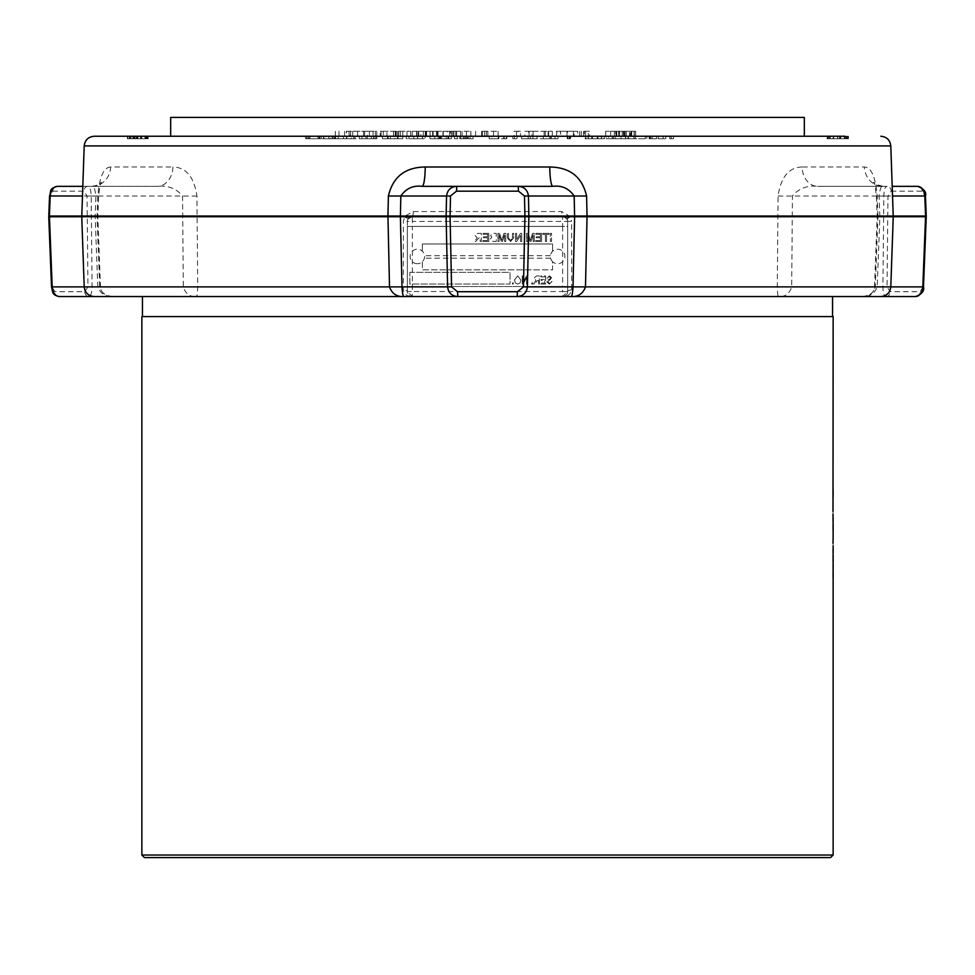 <?xml version="1.0" encoding="UTF-8"?>
<svg xmlns="http://www.w3.org/2000/svg" width="975" height="975" viewBox="0 0 975 975"><rect width="100%" height="100%" fill="white"/><g stroke="black" fill="none" stroke-linecap="round" stroke-linejoin="round"><path stroke-width="0.73" stroke-dasharray="4.88 3.66" d="M417.373 263.725A7.252 7.252 0 0 1 410.109 256.474A7.252 7.252 0 0 1 422.333 251.184A7.227 7.227 0 0 1 424.564 255.669L424.588 255.669A7.252 7.252 0 0 1 422.333 261.727L422.333 261.763A7.252 7.252 0 0 1 417.373 263.725M422.333 261.763L422.333 269.856L552.581 269.856L552.581 261.678A7.252 7.252 0 0 0 564.891 256.474A7.252 7.252 0 0 0 552.581 251.257L552.581 251.294A7.227 7.227 0 0 0 550.436 255.669L550.412 255.669A7.252 7.252 0 0 0 552.581 261.653L552.581 269.856L422.333 269.856L422.333 261.727M550.57 258.156L424.405 258.156L550.57 258.156M170.674 117.414L804.326 117.414M804.326 136.244L94.222 136.244M562.636 216.401A5.009 5.009 0 0 1 567.645 221.41A5.009 5.009 0 0 0 562.636 216.401L566.816 218.644L567.645 221.41L567.645 291.537L567.645 221.41L562.636 221.41L562.636 226.419L567.645 226.419L567.645 286.528L562.636 286.528L562.636 291.537L412.364 291.537L412.364 226.419L562.636 226.419L562.636 286.528L407.355 286.528L407.355 226.419L567.645 226.419L567.645 286.528L407.355 286.528L407.355 226.419L412.364 226.419L412.364 221.41L562.636 221.41L562.636 216.401L412.364 216.401L562.636 216.401A5.009 0.914 -90 0 1 561.722 211.563L413.278 211.563L405.027 216.048L403.382 221.228L403.333 289.868C404.588 294.548 407.599 296.766 412.364 296.546L832.54 296.546M552.874 186.335L422.126 186.335M839.877 138.73L839.877 136.244L846.105 136.244L846.105 138.73L846.105 136.244L839.621 136.244L839.621 138.73L828.092 138.73L839.621 138.73L839.572 136.244L828.092 136.244L848.482 136.244L848.494 138.73L828.409 138.73L848.482 138.73L848.482 136.244L826.861 136.244L827.836 136.244L827.836 138.73L829.445 138.73L829.445 136.244L844.874 136.244L844.874 138.73M52.808 191.173L83.826 191.173L87.043 196.012L87.957 286.882L84.764 291.708L54.795 291.708L52.016 286.882L49.237 216.048L50.03 196.012L52.808 191.173A5.009 4.485 90 0 1 57.293 186.335L157.328 186.335C167.883 185.226 176.304 188.443 182.569 196.012L183.312 286.882C185.555 293.767 189.893 296.985 196.316 296.546L412.364 296.546L407.355 291.537L407.355 221.41L407.355 291.537A5.009 1.706 180 0 0 403.333 289.868M891.174 191.173L922.192 191.173L924.97 196.012L925.763 216.743L922.984 286.882L920.205 291.708L890.236 291.708L887.043 286.882L887.957 196.012L891.174 191.173A5.009 4.168 90 0 0 887.006 186.335L817.672 186.335L887.006 186.335C885.068 186.773 884.008 189.991 883.825 196.012L882.911 286.882C883.082 292.89 884.142 296.12 886.068 296.546L915.72 296.546A5.009 4.485 90 0 0 920.205 291.708M877.914 216.048L877.171 196.012C875.574 176.926 871.309 167.261 864.362 167.005A20.036 18.696 90 0 0 883.033 186.335C881.4 185.226 880.084 188.443 879.084 196.012L879.84 216.743L877.207 286.882C874.538 293.767 869.468 296.985 862.034 296.546C868.591 296.985 873.003 293.767 875.294 286.882L877.914 216.743L877.159 216.097L893.246 216.048L877.914 216.048M802.072 167.005C788.909 167.286 780.914 176.962 778.062 196.012L777.294 286.882C777.502 293.767 777.965 296.985 778.684 296.546C785.107 296.985 789.445 293.767 791.688 286.882L792.431 196.012C798.696 188.443 807.105 185.226 817.672 186.335A20.036 15.6 90 0 1 802.072 167.005L864.362 167.005M567.645 221.41L571.618 221.228L570.57 216.743L561.722 211.563M144.422 857.586L830.578 857.586M833.138 855.026L141.863 855.026M141.863 316.582L833.138 316.582M833.138 498.067L833.138 488.914M833.138 525.062L833.003 527.621L833.003 525.05M833.138 555.896L833.003 558.443L833.003 555.872M833.138 569.741L833.138 566.329M832.833 577.456L832.906 564.354L833.003 577.456M833.125 533.264L833.138 533.922M832.833 511.436L832.894 501.93L833.138 511.436M552.581 251.257L552.581 243.969L422.333 243.969L422.333 251.209L422.333 243.969L552.581 243.969L552.581 251.294M550.436 255.669L424.564 255.669M550.412 255.669L424.588 255.669M480.163 241.483L481.309 241.483L481.309 233.378L477.787 233.378L475.069 235.56L477.226 237.742L474.411 241.483L475.715 241.483L478.993 237.851L480.163 237.851L480.163 241.483L481.309 241.483L481.309 233.378L477.787 233.378L475.069 235.56L477.226 237.742L474.411 241.483L475.715 241.483L478.993 237.851L480.163 237.851L480.163 241.483M493.228 241.483L496.263 241.483L496.263 233.378L493.228 233.378L490.547 235.475L491.766 237.217L490.242 239.155L493.228 241.483L496.263 241.483L496.263 233.378L493.228 233.378L490.547 235.475L491.766 237.217L490.242 239.155L493.228 241.483M508.523 237.985L508.523 233.378L507.39 233.378L507.39 238.046L510.486 241.581L513.618 238.046L513.618 233.378L512.472 233.378L512.472 237.985L510.571 240.545L508.523 237.985L508.523 233.378L507.39 233.378L507.39 238.046L510.486 241.581L513.618 238.046L513.618 233.378L512.472 233.378L512.472 237.985L510.571 240.545L508.523 237.985M533.154 241.483L534.3 241.483L534.3 233.378L532.569 233.378L530.4 240.252L528.206 233.378L526.5 233.378L526.5 241.483L527.646 241.483L527.646 234.622L529.803 241.483L530.997 241.483L533.154 234.622L533.154 241.483L534.3 241.483L534.3 233.378L532.569 233.378L530.4 240.252L528.206 233.378L526.5 233.378L526.5 241.483L527.646 241.483L527.646 234.622L529.803 241.483L530.997 241.483L533.154 234.622L533.154 241.483M545.415 241.483L546.561 241.483L546.561 234.317L549.157 234.317L549.157 233.378L542.819 233.378L542.819 234.317L545.415 234.317L545.415 241.483L546.561 241.483L546.561 234.317L549.157 234.317L549.157 233.378L542.819 233.378L542.819 234.317L545.415 234.317L545.415 241.483M512.484 284.042L513.325 284.042L513.325 282.884L512.484 282.884L512.484 284.042L513.325 284.042L513.325 282.884L512.484 282.884L512.484 284.042M526.585 284.042L527.426 284.042L527.426 275.937L526.524 275.937L523.112 282.397L523.112 275.937L522.271 275.937L522.271 284.042L523.173 284.042L526.585 277.595L526.585 284.042L527.426 284.042L527.426 275.937L526.524 275.937L523.112 282.397L523.112 275.937L522.271 275.937L522.271 284.042L523.173 284.042L526.585 277.595L526.585 284.042M538.578 284.042L539.419 284.042L539.419 275.937L536.445 275.937L534.056 278.168L535.957 280.41L533.532 284.042L534.483 284.042L537.505 280.459L538.578 280.459L538.578 284.042L539.419 284.042L539.419 275.937L536.445 275.937L534.056 278.168L535.957 280.41L533.532 284.042L534.483 284.042L537.505 280.459L538.578 280.459L538.578 284.042M549.339 284.152L552.057 281.409L549.266 283.201L547.633 281.812L551.85 278.058L549.498 275.827L546.999 278.253L549.461 276.778L550.997 278.07L550.741 278.899L548.048 279.849L546.792 281.787L549.339 284.152L552.057 281.409L549.266 283.201L547.633 281.812L551.85 278.058L549.498 275.827L546.999 278.253L549.461 276.778L550.997 278.07L548.048 279.849L546.792 281.787L549.339 284.152M540.686 284.042L545.634 284.042L545.634 275.937L540.796 275.937L540.796 276.888L544.793 276.888L544.793 279.411L541.003 279.411L541.003 280.361L544.793 280.361L544.793 283.091L540.686 283.091L540.686 284.042L545.634 284.042L545.634 275.937L540.796 275.937L540.796 276.888L544.793 276.888L544.793 279.411L541.003 279.411L541.003 280.361L544.793 280.361L544.793 283.091L540.686 283.091L540.686 284.042M531.741 284.042L532.582 284.042L532.582 282.884L531.741 282.884L531.741 284.042L532.582 284.042L532.582 282.884L531.741 282.884L531.741 284.042M520.077 282.872L520.906 280.093L517.688 275.827L514.483 279.996L515.312 282.908L517.688 284.152L520.077 282.872L520.906 280.093L517.688 275.827L514.483 279.996L515.312 282.908L517.688 284.152L520.077 282.872M550.4 241.483L551.545 241.483L551.545 233.378L550.4 233.378L550.4 241.483L551.545 241.483L551.545 233.378L550.4 233.378L550.4 241.483M535.641 241.483L541.564 241.483L541.564 233.378L535.848 233.378L535.848 234.317L540.43 234.317L540.43 236.803L536.165 236.803L536.165 237.742L540.43 237.742L540.43 240.545L535.641 240.545L535.641 241.483L541.564 241.483L541.564 233.378L535.848 233.378L535.848 234.317L540.43 234.317L540.43 236.803L536.165 236.803L536.165 237.742L540.43 237.742L540.43 240.545L535.641 240.545L535.641 241.483M520.577 241.483L521.722 241.483L521.722 233.378L520.516 233.378L516.628 239.423L516.628 233.378L515.482 233.378L515.482 241.483L516.701 241.483L520.577 235.438L520.577 241.483L521.722 241.483L521.722 233.378L520.516 233.378L516.628 239.423L516.628 233.378L515.482 233.378L515.482 241.483L516.701 241.483L520.577 235.438L520.577 241.483M504.575 241.483L505.72 241.483L505.72 233.378L504.002 233.378L501.82 240.252L499.639 233.378L497.933 233.378L497.933 241.483L499.078 241.483L499.078 234.622L501.235 241.483L502.43 241.483L504.575 234.622L504.575 241.483L505.72 241.483L505.72 233.378L504.002 233.378L501.82 240.252L499.639 233.378L497.933 233.378L497.933 241.483L499.078 241.483L499.078 234.622L501.235 241.483L502.43 241.483L504.575 234.622L504.575 241.483M482.869 241.483L488.792 241.483L488.792 233.378L483.076 233.378L483.076 234.317L487.646 234.317L487.646 236.803L483.381 236.803L483.381 237.742L487.646 237.742L487.646 240.545L482.869 240.545L482.869 241.483L488.792 241.483L488.792 233.378L483.076 233.378L483.076 234.317L487.646 234.317L487.646 236.803L483.381 236.803L483.381 237.742L487.646 237.742L487.646 240.545L482.869 240.545L482.869 241.483M409.841 272.342L510.023 272.342L510.023 284.042L409.841 284.042L409.841 272.342L510.023 272.342L510.023 284.042L409.841 284.042L409.841 272.342M832.833 555.872L833.003 558.443M832.833 558.443L833.003 551.253M832.894 548.681L832.955 554.982M832.845 561.527L832.845 548.681M832.906 551.253L832.906 561.527M833.003 543.282L833.138 545.854M832.833 525.05L833.003 527.621M832.833 527.621L833.003 520.418M832.894 517.859L832.955 524.16M832.845 530.692L832.845 517.859M832.906 520.418L832.906 530.692M832.955 499.87L832.955 487.025L833.113 499.87M832.979 490.766L832.979 496.068M832.943 496.531L832.955 490.364L833.016 496.531M832.955 497.299L832.955 489.596L833.113 497.299M487.5 316.582L142.46 316.582L487.5 316.582M487.5 296.546L142.46 296.546L487.5 296.546M142.46 296.546L196.316 296.546C197.035 296.985 197.498 293.767 197.706 286.882L196.938 196.012C194.062 176.926 186.054 167.261 172.928 167.005A20.036 15.6 90 0 1 157.328 186.335L82.79 186.335M843.997 136.244L847.007 136.244L843.997 136.244L843.997 138.73L846.775 138.73L846.775 136.244M839.877 136.244L826.861 136.244L826.861 138.73L827.836 138.73M140.656 138.73L147.481 138.73L141.582 138.73L145.628 138.73L145.628 136.244L147.31 136.244L147.31 138.73L148.2 138.73L148.2 136.244L127.786 136.244L134.062 136.244L134.062 138.73L134.002 136.244L147.481 136.244L127.408 136.244L135.111 136.244L134.002 136.244L133.989 138.73L140.656 138.73L140.656 136.244M137.207 138.73L148.09 138.73L127.835 138.73L135.111 138.73L135.111 136.244L134.002 136.244L133.977 138.73L127.786 138.73L127.835 136.244L148.09 136.244L129.773 136.244L130.333 138.73L137.207 138.73L137.207 136.244M673.542 136.244L669.74 136.244L672.128 136.244L672.128 138.73L673.542 138.73L673.542 136.244M644.292 136.244L625.645 136.244L635.42 136.244L635.42 138.73L644.292 138.73L644.292 136.244M603.927 136.244L604.549 138.73L603.927 136.244L585.171 136.244L585.171 138.73L585.878 138.73L585.878 136.244L603.927 136.244M553.824 136.244L540.15 136.244L540.15 138.73L543.294 138.73L543.294 136.244L552.301 136.244L552.301 138.73L555.019 138.73L555.019 136.244L558.029 136.244L552.313 136.244L553.824 136.244L553.824 138.73L551.241 138.73L551.241 136.244M515.458 136.244L512.838 136.244L515.458 136.244L515.458 138.73L517.018 138.73L517.018 136.244M473.07 138.73L454.496 138.73L473.07 138.73L473.07 136.244L454.496 136.244L467.5 136.244L460.761 136.244L467.5 136.244L467.5 138.73L460.761 138.73L467.5 138.73M425.161 136.244L406.477 136.244L425.161 136.244L425.161 138.73L413.741 138.73L413.741 136.244M413.741 138.73L406.234 138.73L406.234 136.244L406.477 138.73L417.97 138.73L417.97 136.244M376.837 138.73L359.275 138.73L376.837 138.73L376.837 136.244L359.275 136.244L373.754 136.244L367.392 136.244L373.754 136.244L373.754 138.73L367.392 138.73L373.754 138.73M328.819 136.244L346.539 136.244L328.819 136.244L328.819 138.73L325.821 138.73L325.821 136.244M447.403 136.244L470.876 136.244L447.403 136.244L447.403 131.272L443.247 131.272L470.876 131.272L447.403 131.272M615.639 136.244L635.651 136.244L615.639 136.244L615.639 131.272L605.694 131.272L635.651 131.272L615.639 131.272M588.291 136.244L584.317 136.244L589.509 136.244L588.291 136.244L588.291 131.272L584.317 131.272L584.317 136.244M567.45 136.244L583.647 136.244L560.381 136.244L560.381 131.272L560.978 136.244L567.45 136.244L567.45 131.272L577.7 131.272L577.7 136.244M577.7 131.272L556.42 131.272L556.42 136.244L557.018 131.272L574.238 131.272L574.238 136.244M528.633 136.244L552.337 136.244L528.633 136.244L528.633 131.272L524.879 131.272L524.879 136.244M518.042 136.244L514.105 136.244L520.443 136.244L518.042 136.244L518.042 131.272L514.105 131.272L514.105 136.244M486.488 136.244L470.803 136.244L498.115 136.244L486.379 136.244L486.488 131.272L482.54 131.272L482.54 136.244M420.871 136.244L437.202 136.244L437.202 131.272L430.06 131.272L442.967 131.272L412.181 131.272L437.08 131.272L437.08 136.244L418.75 136.244L420.871 136.244L420.871 131.272M386.941 136.244L410.658 136.244L380.213 136.244L386.941 136.244L386.941 131.272L383.285 131.272L383.285 136.244M376.789 136.244L363.541 136.244L376.789 136.244L376.789 131.272L373.059 131.272L373.059 138.73M350.269 136.244L369.415 136.244L346.357 136.244L350.269 136.244L350.269 131.272L346.612 131.272L346.612 136.244M322.225 136.244L305.577 136.244L323.883 136.244L323.883 138.73L322.225 138.73L322.225 136.244M319.093 138.73L304.09 138.73L304.09 136.244L305.577 136.244L305.577 138.73L319.093 138.73L319.093 136.244M351.183 138.73L355.912 138.73L355.912 136.244L343.517 136.244L343.517 138.73L351.183 138.73L351.183 136.244L353.608 136.244L346.856 136.244L351.183 136.244M387.502 136.244L400.286 136.244L400.286 138.73L402.821 138.73L402.821 136.244L387.502 136.244L387.502 138.73L384.967 138.73L384.967 136.244M447.915 138.73L451.413 138.73L446.245 138.73L446.245 136.244L448.476 136.244L429.975 136.244L441.358 136.244L441.358 138.73L447.915 138.73L447.915 136.244L451.413 136.244L447.915 136.244M491.875 136.244L506.829 136.244L489.158 136.244L506.257 136.244L491.875 136.244L491.875 138.73L491.875 136.244M530.766 136.244L521.393 136.244L537.274 136.244L530.766 136.244L530.766 138.73L532.898 138.73L532.898 136.244M567.864 138.73L570.558 138.73L568.352 138.73L568.352 136.244L569.205 136.244L567.231 136.244L570.741 136.244L570.741 138.73L570.558 136.244L568.352 136.244L569.205 136.244L569.205 138.73L567.864 138.73L567.864 136.244M615.895 136.244L606.182 136.244L608.619 136.244L608.619 138.73L612.227 138.73L612.227 136.244L628.668 136.244L613.372 136.244L613.372 138.73L615.895 138.73L615.895 136.244M649.435 138.73L665.791 138.73L650.971 138.73L650.971 136.244L651.897 136.244L646.791 136.244L665.791 136.244L650.971 136.244L651.897 136.244L651.897 138.73L649.435 138.73L649.435 136.244M134.879 136.244L134.891 138.73L134.879 136.244M148.115 136.244L148.09 138.73L148.115 136.244M147.164 136.244L127.433 136.244L127.408 138.73L127.774 136.244L147.164 136.244L147.164 138.73L147.164 136.244M829.384 138.73L844.838 138.73L829.384 138.73L829.445 136.244M837.878 136.244L827.519 136.244L837.878 136.244L837.878 138.73L845.825 138.73L845.825 136.244L845.825 138.73L840.547 138.73L840.547 136.244M487.5 136.244L170.674 136.244L487.5 136.244M571.667 289.868A5.009 1.706 0 0 0 567.645 291.537A5.009 5.009 180 0 1 562.636 296.546L562.636 291.537L567.645 291.537L562.636 296.546C567.401 296.766 570.412 294.548 571.667 289.868L571.618 221.228M615.968 136.244L625.097 136.244L615.968 136.244L615.968 131.272L614.36 131.272L623.452 131.272L615.968 131.272M619.125 136.244L630.362 136.244L619.125 136.244L619.125 131.272L610.655 131.272L630.362 131.272L619.125 131.272M630.362 136.244L629.411 136.244L629.411 131.272L630.362 131.272L630.362 136.244M110.638 167.005C103.679 167.286 99.413 176.962 97.829 196.012L97.086 216.743L99.706 286.882C101.997 293.767 106.409 296.985 112.966 296.546C105.532 296.985 100.462 293.767 97.792 286.882L95.16 216.743L95.916 196.012C94.916 188.443 93.6 185.226 91.967 186.335A20.036 18.696 90 0 0 110.638 167.005L172.928 167.005M84.764 291.708A5.009 4.18 90 0 0 88.932 296.546C90.858 296.12 91.918 292.89 92.089 286.882L91.175 196.012C90.992 189.991 89.932 186.773 87.994 186.335A5.009 4.168 90 0 0 83.826 191.173M407.355 287.052L197.706 286.882A20.036 0.695 179.2 0 0 183.312 286.882L87.957 286.882M407.879 219.168L412.364 216.401A5.009 5.009 0 0 0 407.355 221.41L407.879 219.168A5.009 0.622 -153.4 0 0 404.43 216.743L196.633 216.743A20.036 0.695 179.2 0 0 182.276 216.743L48.75 216.767M408.184 218.644L405.027 216.048L196.633 216.048A20.036 0.695 -179.2 0 1 182.276 216.048L48.75 216.023M196.938 196.012A20.036 0.695 -179.2 0 1 182.569 196.012L87.043 196.012M97.829 196.012L82.461 196.012M97.086 216.048L81.754 216.048L97.086 216.048M97.086 216.743L81.754 216.743L97.086 216.743M99.706 286.882L84.203 286.882L99.706 286.882M875.294 286.882L890.797 286.882L875.294 286.882M877.914 216.743L893.246 216.743L877.914 216.743M877.171 196.012L892.539 196.012M778.062 196.012A20.036 0.695 -0.8 0 0 792.431 196.012L887.957 196.012M566.816 218.644L569.973 216.048L778.367 216.048A20.036 0.695 -0.8 0 0 792.724 216.048L926.25 216.023M567.121 219.168A5.009 0.622 -26.6 0 1 570.57 216.743L778.367 216.743A20.036 0.695 0.8 0 1 792.724 216.743L926.25 216.767M567.645 287.052L777.294 286.882A20.036 0.695 0.8 0 1 791.688 286.882L887.043 286.882M886.068 296.546A5.009 4.18 90 0 0 890.236 291.708M922.192 191.173A5.009 4.485 90 0 0 917.707 186.335M59.28 296.546A5.009 4.485 90 0 1 54.795 291.708M605.694 131.272L605.694 136.244M634.103 131.272L634.103 136.244M634.286 131.272L634.286 136.244M631.044 131.272L631.044 136.244M616.785 131.272L616.785 136.244M610.655 131.272L610.655 136.244M616.541 131.272L616.541 136.244M624.073 131.272L624.073 136.244M584.317 131.272L589.509 131.272L589.509 136.244M589.509 131.272L588.291 131.272M585.536 131.272L585.536 136.244M574.238 131.272L567.45 131.272M573.373 131.272L573.373 136.244M579.662 131.272L579.662 136.244M583.647 131.272L583.647 136.244M566.975 131.272L566.975 136.244M581.307 131.272L581.307 136.244M524.879 131.272L552.337 131.272L531.923 131.272L531.923 136.244M531.923 131.272L528.633 131.272M544.123 131.272L544.123 136.244M548.133 131.272L548.133 136.244M552.337 131.272L552.313 138.73L553.824 138.73M548.596 131.272L548.596 136.244M545.293 131.272L545.293 136.244M533.093 131.272L533.093 136.244M529.084 131.272L529.084 136.244M514.105 131.272L520.443 131.272L520.443 136.244M520.443 131.272L518.042 131.272M516.506 131.272L516.506 136.244M482.54 131.272L498.115 131.272L486.379 131.272L486.379 136.244M498.115 131.272L498.115 136.244M493.521 131.272L493.521 136.244M484.624 131.272L484.624 136.244M481.553 131.272L481.553 136.244M475.605 131.272L475.605 136.244M470.803 131.272L470.803 136.244M482.43 131.272L482.43 136.244M450.511 131.272L460.517 131.272L450.511 131.272L450.511 136.244L460.517 136.244L450.511 136.244M443.247 131.272L443.247 136.244M449.719 131.272L449.719 136.244M462.065 131.272L462.065 136.244M466.428 131.272L466.428 136.244M470.876 131.272L470.876 136.244M455.752 131.272L455.752 136.244M451.547 131.272L451.547 136.244M452.863 131.272L452.863 136.244M460.517 131.272L460.517 136.244M453.875 131.272L453.875 136.244M418.202 131.272L433.046 131.272L416.617 131.272L418.202 131.272L418.202 136.244L433.046 136.244L418.202 136.244M433.119 131.272L433.156 136.244M416.959 131.272L416.959 136.244M418.75 131.272L418.75 136.244M423.272 131.272L423.272 136.244M425.478 131.272L425.453 138.73L417.97 138.73M438.067 131.272L438.067 136.244M442.967 131.272L442.967 136.244M436.544 131.272L436.556 138.73L439.871 138.73L439.871 136.244M432.656 131.272L432.644 138.73L436.556 138.73M430.06 131.272L430.06 136.244M412.181 131.272L412.181 136.244M416.617 131.272L416.617 136.244M426.587 131.272L426.587 136.244M425.965 131.272L425.965 136.244M383.285 131.272L410.658 131.272L380.213 131.272L380.213 136.244M380.213 131.272L386.941 131.272M395.241 131.272L395.241 136.244M398.665 131.272L398.665 136.244M400.384 131.272L400.384 136.244M406.989 131.272L406.989 136.244M410.658 131.272L410.658 136.244M402.76 131.272L402.76 136.244M397.654 131.272L397.654 136.244M396.008 131.272L396.008 136.244M381.091 131.272L381.091 136.244M375.375 131.272L375.375 136.244M373.059 131.272L363.541 131.272L367.258 131.272L367.258 136.244M367.258 131.272L376.789 131.272M363.541 131.272L363.541 136.244M346.612 131.272L369.415 131.272L346.357 131.272L346.357 136.244M346.357 131.272L350.269 131.272M349.074 131.272L349.074 136.244M364.601 131.272L364.601 136.244M369.415 131.272L369.415 136.244M350.647 131.272L350.647 136.244M357.654 131.272L357.654 136.244M352.706 131.272L352.706 136.244M344.589 131.272L344.589 136.244M339.008 131.272L339.008 136.244M335.351 131.272L335.351 136.244M623.366 131.272L625.085 131.272L623.366 131.272L623.366 136.244M625.085 131.272L625.097 136.244L625.085 131.272M619.6 131.272L623.744 131.272L619.6 131.272L619.6 136.244L623.744 136.244L619.6 136.244M614.36 131.272L614.36 136.244M618.65 131.272L618.65 136.244M623.452 131.272L623.452 136.244L623.452 131.272M622.233 131.272L622.233 136.244M623.488 131.272L623.488 136.244M623.744 131.272L623.744 136.244M308.868 138.73L308.868 136.244M319.873 138.73L321.287 138.73L321.287 136.244L306.613 136.244L306.613 138.73L319.873 138.73L307.917 138.73L307.917 136.244L319.873 136.244L319.873 138.73M317.972 138.73L317.972 136.244M309.977 138.73L309.977 136.244M325.821 138.73L323.456 138.73L323.456 136.244M323.456 138.73L332.122 138.73L332.122 136.244M332.122 138.73L334.474 138.73L334.474 136.244M334.474 138.73L330.184 138.73L330.184 136.244M330.184 138.73L343.334 138.73L343.334 136.244M343.334 138.73L346.539 138.73L346.539 136.244M346.539 138.73L335.546 138.73L335.546 136.244M335.546 138.73L338.203 138.73L338.203 136.244M338.203 138.73L335.083 138.73L335.083 136.244M335.083 138.73L333.121 138.73L333.121 136.244M333.121 138.73L328.819 138.73M355.912 138.73L355.01 138.73L355.01 136.244M355.01 138.73L343.517 138.73M353.608 138.73L353.608 136.244M346.856 138.73L346.856 136.244M361.92 138.73L361.92 136.244M359.275 138.73L359.275 136.244M375.728 138.73L375.728 136.244M374.01 138.73L374.01 136.244M373.803 138.73L373.803 136.244M365.966 138.73L365.966 136.244M373.608 138.73L373.608 136.244M371.378 138.73L371.378 136.244M367.392 138.73L367.392 136.244M384.967 138.73L382.432 138.73L382.432 136.244M382.432 138.73L387.818 138.73L387.818 136.244M387.818 138.73L390.341 138.73L390.341 136.244M390.341 138.73L388.135 138.73L388.135 136.244M388.135 138.73L398.068 138.73L398.068 136.244M398.068 138.73L400.286 138.73M402.821 138.73L397.434 138.73L397.434 136.244L397.434 138.73L394.912 138.73L394.912 136.244M394.912 138.73L387.502 138.73M422.516 136.244L422.516 138.73L422.772 136.244L408.878 136.244L408.878 138.73L422.516 138.73L409.122 138.73L409.122 136.244L414.192 136.244L414.192 138.73M417.519 138.73L417.519 136.244M446.245 138.73L432.486 138.73L432.486 136.244M432.486 138.73L429.975 138.73L429.975 136.244M429.975 138.73L432.644 138.73M439.871 138.73L441.358 138.73M451.413 138.73L451.413 136.244M448.756 138.73L448.756 136.244M448.476 138.73L448.476 136.244M440.529 138.73L440.529 136.244M438.177 138.73L438.177 136.244M434.753 138.73L434.753 136.244M457.275 138.73L457.275 136.244M454.496 138.73L454.496 136.244M463.442 138.73L463.442 136.244M466.269 138.73L466.269 136.244M470.084 138.73L470.084 136.244M468.171 138.73L468.171 136.244M459.871 138.73L459.871 136.244M463.332 138.73L463.332 136.244M460.761 138.73L460.761 136.244M464.648 138.73L464.648 136.244M498.53 138.73L489.17 138.73L498.53 138.73L498.53 136.244M504.185 138.73L504.185 136.244M506.829 138.73L506.829 136.244M498.81 138.73L498.81 136.244M489.17 138.73L489.17 136.244L489.158 138.73M506.257 138.73L498.249 138.73L498.237 136.244L498.249 138.73L506.257 138.73L506.257 136.244M503.685 138.73L503.685 136.244M517.018 138.73L514.398 138.73L514.398 136.244M514.398 138.73L512.838 138.73L512.838 136.244M512.838 138.73L515.458 138.73M532.898 138.73L530.29 138.73L530.29 136.244M530.29 138.73L528.17 138.73L528.17 136.244M528.17 138.73L521.686 138.73L521.686 136.244M521.686 138.73L521.393 136.244M521.393 138.73L536.993 138.73L536.993 136.244M536.993 138.73L537.274 136.244M537.274 138.73L530.766 138.73M551.241 138.73L549.729 138.73L549.729 136.244M549.729 138.73L540.15 138.73M543.294 138.73L548.218 138.73L548.218 136.244M548.218 138.73L550.802 138.73L550.802 136.244M550.802 138.73L552.301 138.73M555.019 138.73L558.029 138.73L558.029 136.244M558.029 138.73L552.313 138.73M567.231 138.73L567.231 136.244M569.936 138.73L569.936 136.244M569.254 138.73L569.254 136.244M568.352 138.73L569.205 138.73L568.352 138.73M598.004 138.73L585.878 138.73L603.927 138.73L598.004 138.73L598.004 136.244M591.727 138.73L591.727 136.244M601.343 138.73L588.473 138.73L601.343 138.73L601.343 136.244L588.473 136.244L601.916 136.244L601.343 138.73M587.779 138.73L588.473 138.73L588.473 136.244L587.779 136.244L587.779 138.73M592.422 138.73L592.422 136.244M597.297 138.73L597.297 136.244M615.895 138.73L613.47 138.73L613.47 136.244M613.47 138.73L606.182 138.73L606.182 136.244M606.182 138.73L608.619 138.73M612.227 138.73L617.748 138.73L617.748 136.244M617.748 138.73L621.051 138.73L621.051 136.244M621.051 138.73L616.285 138.73L616.285 136.244M616.285 138.73L628.668 138.73L628.668 136.244M628.668 138.73L625.45 138.73L625.45 136.244M625.45 138.73L615.225 138.73L615.225 136.244M615.225 138.73L613.372 138.73M644.292 138.73L645.279 138.73L645.279 136.244M645.279 138.73L634.018 138.73L634.018 136.244M634.018 138.73L625.645 138.73L625.645 136.244M625.645 138.73L628.034 138.73L628.034 136.244M628.034 138.73L635.42 138.73M646.791 138.73L646.791 136.244M649.277 138.73L649.277 136.244M665.791 138.73L665.791 136.244M663.158 138.73L663.158 136.244M658.283 138.73L658.283 136.244M650.971 138.73L651.897 138.73M648.96 138.73L656.553 138.73L648.96 138.73L648.96 136.244L650.63 136.244L650.63 138.73M649.801 138.73L649.801 136.244M656.553 138.73L656.553 136.244L648.96 136.244M673.542 138.73L671.166 138.73L671.166 136.244M671.166 138.73L669.74 138.73L669.74 136.244M669.74 138.73L672.128 138.73M133.161 138.73L133.161 136.244M133.185 138.73L133.185 136.244M131.04 138.73L131.04 136.244M127.762 136.244L127.762 138.73L127.786 136.244L127.762 138.73L130.102 138.73L129.821 136.244L130.333 138.73L129.943 136.244M141.728 138.73L141.728 136.244L137.012 136.244L137.012 138.73L146.092 138.73L137.024 138.73L137.024 136.244L146.092 136.244L141.716 136.244L141.716 138.73M137.999 138.73L137.999 136.244M141.046 138.73L141.046 136.244M146.092 138.73L146.092 136.244L146.092 138.73M147.481 138.73L147.481 136.244L147.481 138.73M127.786 138.73L145.482 138.73L127.408 138.73L141.667 138.73L141.704 136.244L141.667 138.73L147.14 138.73L129.809 138.73L129.809 136.244M141.582 138.73L141.582 136.244L141.546 138.73M145.482 138.73L145.482 136.244L145.482 138.73M140.79 138.73L140.79 136.244M136.134 138.73L136.134 136.244L136.134 138.73M137.914 138.73L137.914 136.244M137.536 138.73L137.536 136.244M130.102 138.73L130.102 136.244M135.111 138.73L134.002 138.73L135.111 138.73M145.263 138.73L145.263 136.244M129.943 138.73L127.591 138.73L127.591 136.244M127.591 138.73L127.433 136.244M129.334 138.73L129.334 136.244M145.628 138.73L144.97 138.73L144.97 136.244M144.97 138.73L147.31 138.73M148.2 138.73L146.494 138.73L146.494 136.244M146.494 138.73L133.002 138.73L133.002 136.244M133.002 138.73L134.062 138.73M132.88 138.73L132.88 136.244M829.445 138.73L847.19 138.73L847.19 136.244L847.238 138.73L846.714 136.244M846.714 138.73L826.861 138.73M837.769 138.73L837.769 136.244M844.838 136.244L843.765 136.244L844.838 136.244L844.838 138.73L843.765 138.73L843.765 136.244L829.384 136.244L844.545 136.244L844.545 138.73M830.286 138.73L830.286 136.244M837.549 138.73L837.549 136.244M828.409 138.73L828.409 136.244M828.482 138.73L828.482 136.244M828.092 138.73L828.092 136.244M828.165 138.73L828.165 136.244M840.547 138.73L841.12 136.244M841.12 138.73L848.067 138.73L848.067 136.244L848.067 138.73L837.988 138.73L837.988 136.244M837.988 138.73L827.519 138.73L827.519 136.244L827.519 138.73L833.028 138.73L833.028 136.244M833.028 138.73L833.723 138.73L833.723 136.244M833.723 138.73L829.774 138.73L829.774 136.244L829.774 138.73L837.878 138.73M846.775 138.73L847.007 136.244M847.007 138.73L844.228 138.73L844.228 136.244M410.792 296.29L412.364 296.546A5.009 5.009 90 0 1 407.355 291.537L412.364 291.537L412.364 296.546A5.009 5.009 90 0 1 407.355 291.537M413.278 211.563A5.009 0.914 -90 0 1 412.364 216.401A5.009 5.009 0 0 0 407.355 221.41L403.382 221.228M414.826 117.414L412.876 117.414M445.648 117.414L443.698 117.414M493.703 117.414L485.318 117.414M526.585 117.414L523.246 117.414M565.268 117.817L554.933 117.414L565.268 117.414M576.249 117.414L573.69 117.817L576.249 117.414M550.046 117.414L547.487 117.817L550.046 117.414M507.926 117.414L505.099 117.817L507.926 117.414M478.177 117.817L467.854 117.414L478.177 117.414M430.231 117.414L428.293 117.414M406.453 117.414L399.263 117.414L406.453 117.414M562.538 117.817L557.761 117.817L567.011 117.817L562.538 117.414M523.246 117.817L518.2 117.414M518.2 117.817L521.113 117.414M521.113 117.817L525.001 117.414M525.001 117.817L529.998 117.414M529.998 117.817L533.398 117.414M533.398 117.817L536.262 117.414M536.262 117.817L537.847 117.414M537.847 117.817L541.734 117.414M541.734 117.817L544.659 117.414M544.659 117.817L539.614 117.414M539.614 117.817L536.506 117.414M536.506 117.817L531.68 117.414M531.68 117.817L526.585 117.817M485.318 117.817L488.146 117.414M488.146 117.817L493.582 117.414M493.582 117.817L498.164 117.414M498.164 117.817L496.031 117.414M496.031 117.817L489.048 117.414M489.048 117.817L486.086 117.414M486.086 117.817L493.045 117.414M493.045 117.817L500.467 117.414M500.467 117.817L497.652 117.414M497.652 117.817L493.155 117.414M493.155 117.817L488.914 117.414M488.914 117.817L489.633 117.414M489.633 117.817L497.506 117.414M497.506 117.817L500.992 117.414M500.992 117.817L493.703 117.817M475.459 117.817L470.669 117.817L479.919 117.817L475.459 117.414M443.698 117.817L456.544 117.414M456.544 117.817L445.648 117.817M450.097 117.817L453.972 117.817L450.097 117.414M428.293 117.817L441.127 117.414M441.127 117.817L430.231 117.817M434.679 117.817L438.567 117.817L434.679 117.414M412.876 117.817L425.722 117.414M425.722 117.817L414.826 117.817M419.262 117.817L423.15 117.817L419.262 117.414M404.796 117.817L399.263 117.817L404.796 117.414M84.203 145.921L890.797 145.921M626.279 131.272L626.279 136.244M624.926 131.272L624.926 136.244M487.829 131.272L487.829 136.244M456.605 131.272L456.605 136.244M425.271 131.272L425.271 136.244M396.277 131.272L396.277 136.244M393.473 131.272L393.473 136.244M623.586 131.272L623.586 136.244M439.335 138.73L439.335 136.244M465.794 138.73L465.794 136.244M652.141 138.73L652.141 136.244M140.51 138.73L140.51 136.244M827.312 138.73L827.312 136.244M829.652 138.73L829.652 136.244M839.95 138.73L839.95 136.244M412.364 216.401L412.364 221.41L407.355 221.41M567.645 291.537A5.009 5.009 180 0 1 562.636 296.546L564.208 296.29M832.979 566.329L832.979 569.741M832.979 553.361L832.979 555.896M832.979 522.539L832.979 525.062M832.979 511.436L832.979 514.252M832.979 488.914L832.979 498.067M112.966 296.546C104.934 295.693 100.766 292.451 100.474 286.821L97.841 216.694L98.597 196.06C99.767 186.262 100.657 181.667 101.278 182.288C100.949 184.019 97.841 185.372 91.967 186.335M883.033 186.335C875.855 184.433 872.747 183.081 873.722 182.288C874.343 181.655 875.233 186.249 876.403 196.06L877.159 216.694L874.526 286.821C874.234 292.451 870.066 295.693 862.034 296.546M635.651 136.244L635.651 131.272M631.715 136.244L631.715 131.272M569.327 136.244L569.327 138.73"/><path stroke-width="1.46" d="M826.861 136.244L804.326 136.244L804.326 117.414L170.674 117.414L170.674 136.244M518.517 191.173L518.2 186.335C524.197 186.773 527.621 189.991 528.462 196.012L528.877 216.743L527.402 286.882C526.561 292.89 523.148 296.12 517.152 296.546L517.469 291.708L523.441 286.882L524.928 216.743L524.501 196.012L518.517 191.173L456.483 191.173L456.8 186.335L552.874 186.335A20.036 3.083 -90 0 1 549.778 167.005C569.9 167.286 582.173 176.962 586.609 196.012L587.048 216.743L585.487 286.882C583.001 293.767 578.126 296.985 570.85 296.546L59.28 296.546L142.46 296.546L142.46 316.582M880.778 136.244C886.702 136.792 890.041 140.01 890.797 145.921L84.203 145.921C84.959 140.01 88.298 136.792 94.222 136.244L844.874 136.244M456.483 191.173L450.499 196.012L450.072 216.743L451.559 286.882L457.531 291.708L517.469 291.708M830.578 857.586L144.422 857.586L141.863 855.026L833.138 855.026L830.578 857.586M141.863 855.026L141.863 316.582L833.138 316.582L833.003 511.436M833.138 523.612L833.138 533.922M833.138 554.434L833.138 855.026M833.125 533.264L833.125 535.836M833.003 543.282L833.138 535.945M833.138 553.361L833.138 545.854M833.003 514.252L833.138 522.539M833.125 496.068L833.113 489.596M833.138 493.423L833.113 496.531L833.138 493.423M832.54 316.582L832.54 296.546L886.068 296.546M523.441 286.882L922.813 286.882C922.143 292.89 919.778 296.12 915.72 296.546L570.85 296.546C571.862 296.985 572.581 293.767 573.02 286.882L574.616 216.743L574.165 196.012C568.888 188.443 561.795 185.226 552.874 186.335M132.88 136.244L145.628 136.244M147.31 136.244L148.2 136.244M129.809 136.244L127.433 136.244M672.128 136.244L673.542 136.244M635.42 136.244L644.292 136.244M552.301 136.244L555.019 136.244M540.15 136.244L543.294 136.244M467.5 136.244L473.07 136.244M373.754 136.244L376.837 136.244M343.517 136.244L355.912 136.244M400.286 136.244L402.821 136.244M441.358 136.244L446.245 136.244M613.372 136.244L615.895 136.244M608.619 136.244L612.227 136.244M827.836 136.244L829.445 136.244M48.75 216.023L49.42 216.048L52.187 286.882C52.857 292.89 55.209 296.12 59.28 296.546C51.2 294.767 53.052 291.574 51.517 286.894L48.75 216.767L49.542 195.987C51.492 190.613 48.47 189.053 57.293 186.335C53.235 186.773 50.871 189.991 50.213 196.012L49.42 216.048L387.952 216.048L388.391 196.012C392.864 176.926 405.137 167.261 425.222 167.005A20.036 3.083 -90 0 1 422.126 186.335L456.8 186.335C450.803 186.773 447.391 189.991 446.538 196.012L400.835 196.012L400.384 216.743L401.98 286.882C402.419 293.767 403.138 296.985 404.15 296.546C396.874 296.985 391.999 293.767 389.513 286.882L387.952 216.048L446.123 216.048L446.538 196.012L450.499 196.012M892.21 186.335L917.707 186.335L892.21 186.335M57.293 186.335L82.79 186.335M457.531 291.708L457.848 296.546C451.852 296.12 448.439 292.89 447.598 286.882L446.123 216.048L925.58 216.048L924.787 196.012C924.117 189.991 921.765 186.773 917.707 186.335C924.007 188.906 926.591 192.124 925.458 195.987L892.539 196.012M915.72 296.546C922.033 293.962 924.617 290.745 923.483 286.894L922.813 286.882L925.58 216.048L926.25 216.023L925.458 195.987M422.126 186.335C413.205 185.226 406.112 188.443 400.835 196.012L388.391 196.012M51.517 286.894L451.559 286.882M94.222 296.546C88.298 295.998 84.959 292.78 84.203 286.882L81.754 216.743L893.246 216.743L890.797 145.921M586.609 196.012L524.501 196.012M414.192 136.244L422.516 136.244M651.897 136.244L656.553 136.244M425.222 167.005L549.778 167.005M923.483 286.894L926.25 216.767L925.58 216.743L893.246 216.743L890.797 286.882C890.041 292.78 886.702 295.998 880.778 296.546M82.461 196.012L49.542 195.987M84.203 145.921L81.754 216.743L48.75 216.767M926.25 216.767L926.25 216.023"/></g></svg>
